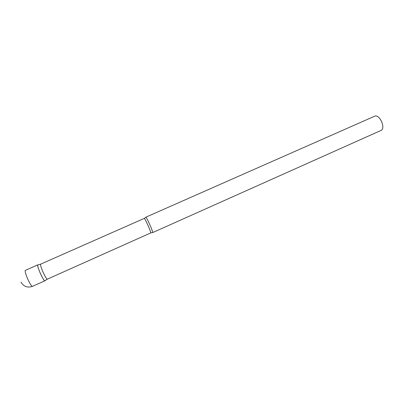 <?xml version="1.0" encoding="UTF-8"?>
<svg xmlns="http://www.w3.org/2000/svg" width="403" height="403" viewBox="0 0 403 403"><rect width="100%" height="100%" fill="white"/><g stroke="black" fill="none" stroke-linecap="round" stroke-linejoin="round"><path stroke-width="0.6" d="M44.935 280.755L44.869 280.805C43.791 281.823 36.456 265.436 37.756 264.902L37.756 264.902C37.434 265.839 38.35 268.786 40.512 273.738C42.587 278.176 44.023 280.533 44.829 280.815L44.935 280.755M150.767 232.919C150.873 232.43 150.012 230.073 148.183 225.846C146.108 221.222 144.818 218.733 144.309 218.381L40.587 264.182C40.305 265.063 41.187 267.839 43.222 272.504C45.171 276.685 46.516 278.916 47.257 279.193L150.767 232.919L152.505 232.44M149.987 225.076C151.921 229.549 152.823 232.047 152.697 232.571L381.359 130.285C383.172 129.041 383.318 126.29 381.787 122.038C379.646 117.555 377.394 115.555 375.027 116.034L145.861 217.182C146.41 217.544 147.785 220.179 149.987 225.076M44.869 280.805L32.431 286.367C31.56 286.276 30.039 283.939 27.878 279.355C25.716 274.393 24.85 271.41 25.278 270.408L25.379 270.363M20.996 282.125C23.681 286.614 27.495 288.029 32.431 286.367M37.791 264.877L25.329 270.378M40.587 264.182L37.756 264.902M144.309 218.381L145.826 217.408M47.257 279.193L44.829 280.815"/></g></svg>
